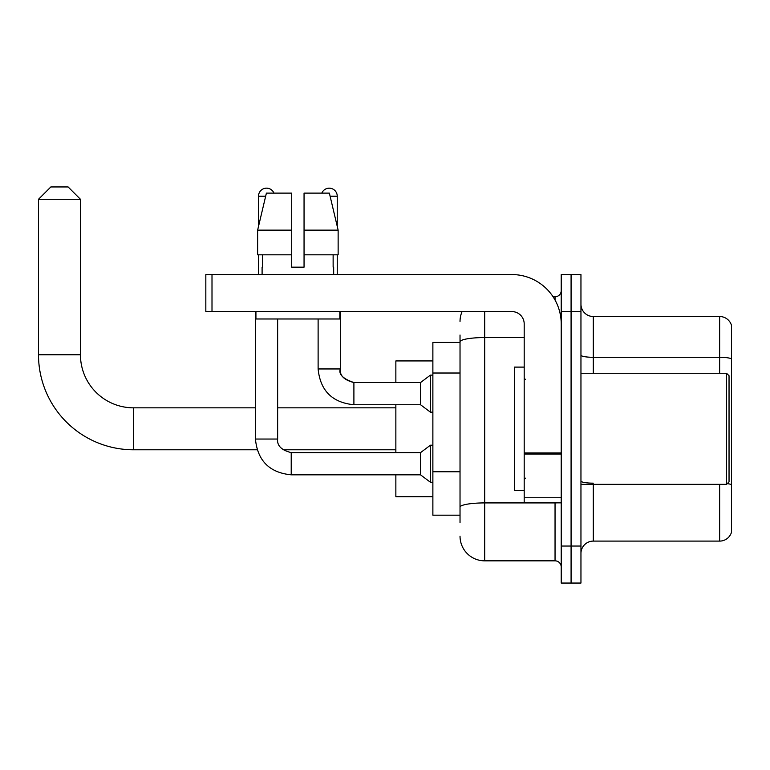 <?xml version="1.0" encoding="UTF-8"?>
<svg xmlns="http://www.w3.org/2000/svg" width="770" height="770" viewBox="0 0 770 770"><rect width="100%" height="100%" fill="white"/><g stroke="black" fill="none" stroke-linecap="round" stroke-linejoin="round"><path stroke-width="1.16" d="M460.027 522.589L460.027 341.842L460.027 342.429L432.875 342.429L432.875 515.188L460.027 515.188M561.215 546.036L561.215 583.054L571.08 583.054L571.08 546.036L571.08 583.054L580.955 583.054L580.955 546.036L571.08 546.036L571.08 311.581L571.08 546.036L561.215 546.036L561.215 311.581L571.08 311.581L571.08 274.563L571.08 311.581L580.955 311.581L580.955 546.036M580.955 311.581L580.955 274.563L561.215 274.563L561.215 311.581M484.705 311.581L484.705 560.839L555.045 560.839L555.045 502.849M553.072 296.768L555.045 296.768A6.17 6.17 0 0 0 561.215 290.598M460.027 511.482L460.027 507.199A24.678 4.283 180 0 1 484.705 502.916L555.045 502.916A6.17 1.068 0 0 0 557.182 502.849M524.197 337.558L484.705 337.558A24.678 4.283 180 0 0 460.027 341.842L460.027 335.027M561.215 567.009A6.17 6.17 0 0 0 555.045 560.839M460.027 321.446A24.678 24.678 0 0 1 462.087 311.581M484.705 560.839A24.678 24.678 0 0 1 460.027 536.161M580.955 553.438A12.339 12.339 0 0 1 593.295 541.098L719.652 541.098L719.652 484.34M731.5 325.402A12.339 12.339 0 0 0 719.652 316.518A12.339 12.339 0 0 1 731.5 325.402L731.5 532.214A12.339 12.339 0 0 1 719.652 541.098M731.5 358.849A12.339 2.146 180 0 0 719.652 357.299L719.652 316.518L593.295 316.518A12.339 12.339 0 0 1 580.955 304.179A12.339 12.339 0 0 0 593.295 316.518L593.295 373.277M731.5 359.012L731.5 484.715A12.339 2.146 180 0 0 727.275 483.627M304.054 267.151L291.714 267.151L304.054 267.151L291.714 267.151L304.054 267.151L304.054 193.116L329.368 193.116L338.136 230.134L338.136 254.812L304.054 254.812M321.822 193.116A8.018 8.018 0 0 1 337.241 196.206L337.241 226.38L338.136 230.134L304.054 230.134M291.714 230.134L291.714 254.812L291.714 230.134L291.714 254.812L257.632 254.812L257.632 230.134L266.401 193.116L291.714 193.116L291.714 230.134L257.632 230.134L258.518 226.38L258.518 196.206L265.66 196.206M257.084 449.786L133.518 449.786A95.018 95.018 0 0 1 38.5 354.768L38.5 199.286L50.839 186.946L68.116 186.946L80.455 199.286L38.5 199.286M133.518 449.786L133.518 407.831A53.063 53.063 0 0 1 80.455 354.768L80.455 199.286M395.857 404.741L395.857 452.625M395.857 474.83L395.857 496.679L432.875 496.679M432.875 360.938L395.857 360.938L395.857 382.536M258.518 196.206A8.018 8.018 0 0 1 273.947 193.116M255.428 311.581L255.428 439.044L277.643 439.044C276.902 445.628 281.425 450.152 291.214 452.625L420.536 452.625L420.536 474.83L291.214 474.83L291.214 452.644M420.536 452.625L430.411 445.214L430.411 482.241L432.875 482.241M291.214 452.625C281.425 450.152 276.902 445.628 277.643 439.044C276.902 445.628 281.425 450.152 291.214 452.625C281.425 450.152 276.902 445.628 277.643 439.044L277.643 318.982M258.518 254.812L258.518 274.563M353.902 404.741C332.197 402.594 320.262 390.669 318.116 368.955C320.262 390.669 332.197 402.594 353.902 404.741C332.197 402.594 320.262 390.669 318.116 368.955L340.33 368.955C338.425 374.287 342.948 378.811 353.902 382.536L420.536 382.536L420.536 404.741L353.902 404.741L353.902 382.536C344.103 380.062 339.58 375.539 340.33 368.955L340.311 368.955M420.536 382.536L430.411 375.125L430.411 412.152L432.875 412.152M337.241 254.812L337.241 274.563M561.215 502.849L524.197 502.849L524.197 452.943L561.215 452.943M561.215 323.92A49.357 49.357 0 0 0 511.848 274.563L212 274.563L212 311.581L511.848 311.581A12.339 12.339 0 0 1 524.197 323.92L524.197 452.943M212 311.581L205.831 311.581L205.831 274.563L212 274.563M262.098 267.151L262.628 267.151L262.098 267.151L262.098 274.563M333.67 267.151L333.131 267.151L333.67 267.151L333.67 274.563M333.131 254.812L333.131 267.151M291.714 254.812L291.714 267.151M262.628 267.151L262.628 254.812M255.929 311.581L255.929 318.982L339.839 318.982L339.839 311.581M338.136 230.134L329.368 193.116M266.401 193.116L257.632 230.134M726.562 373.277L729.036 375.741L729.036 481.866L726.562 484.34L726.562 373.277L580.955 373.277M524.197 367.107L514.322 367.107L514.322 490.509L524.197 490.509M460.027 373.017L432.875 373.017M460.027 471.74L432.875 471.74M555.045 300.021L555.045 296.768M593.295 484.34L593.295 541.098M719.652 373.277L719.652 357.299L593.295 357.299A12.339 2.146 0 0 1 580.955 355.163M593.295 483.165A12.339 2.146 -0 0 1 580.955 481.029M38.5 354.768L80.455 354.768M330.099 196.206L337.241 196.206M561.215 454.021L524.197 454.021M524.197 497.747L561.215 497.747M395.857 449.786L282.908 449.786M395.857 407.831L277.643 407.831M255.428 407.831L133.518 407.831M255.428 439.044C257.575 460.758 269.51 472.684 291.214 474.83C269.51 472.684 257.575 460.758 255.428 439.044C257.575 460.758 269.51 472.684 291.214 474.83C269.51 472.684 257.575 460.758 255.428 439.044M420.536 474.83L430.411 482.241M430.411 445.214L432.875 445.214M340.33 368.955L340.33 311.581M420.536 404.741L430.411 412.152M318.116 368.955L318.116 318.982M430.411 375.125L432.875 375.125M580.955 484.34L726.562 484.34M525.429 379.446L524.197 378.214M525.429 478.16L524.197 479.402"/></g></svg>
